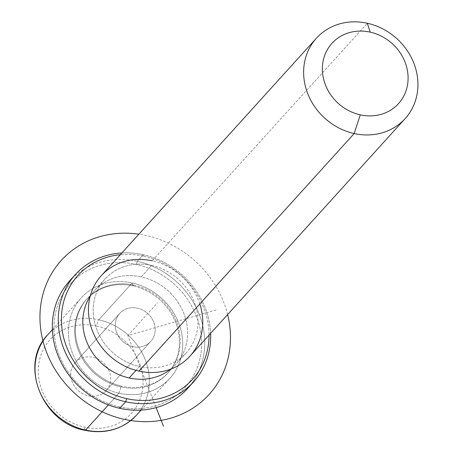 <?xml version="1.0" encoding="UTF-8"?>
<svg xmlns="http://www.w3.org/2000/svg" width="453" height="453" viewBox="0 0 453 453"><rect width="100%" height="100%" fill="white"/><g stroke="black" fill="none" stroke-linecap="round" stroke-linejoin="round"><path stroke-width="0.34" stroke-dasharray="2.27 1.7" d="M119.779 313.34A20.895 18.732 42.2 0 0 122.57 341.251A20.895 18.732 42.2 0 0 150.645 341.517A20.895 18.732 42.2 0 0 147.854 313.606A20.895 18.732 42.2 0 0 119.779 313.34A20.895 18.732 -137.8 0 1 147.82 313.572A20.895 18.732 -137.8 0 1 150.696 341.454A20.895 18.732 -137.8 0 1 150.645 341.517L106.121 390.667A20.895 18.732 42.2 0 0 106.178 390.605A20.895 18.732 42.2 0 0 103.301 362.723A20.895 18.732 42.2 0 0 75.26 362.491L119.779 313.34L75.26 362.491A20.895 18.732 42.2 0 0 75.204 362.553A20.895 18.732 42.2 0 0 78.08 390.429A20.895 18.732 42.2 0 0 106.121 390.667L150.645 341.517A20.895 18.732 -137.8 0 1 122.604 341.279A20.895 18.732 -137.8 0 1 119.728 313.402A20.895 18.732 -137.8 0 1 119.779 313.34M118.969 393.21L121.002 386.975A54.881 49.201 42.2 0 0 179.094 347.961A54.881 49.201 42.2 0 0 133.097 285.9L132.163 282.944A59.87 53.669 -137.8 0 1 182.344 350.645A59.87 53.669 -137.8 0 1 118.969 393.21A59.87 53.669 -137.8 0 1 68.788 325.509A59.87 53.669 -137.8 0 1 132.163 282.944L133.097 285.9A54.881 49.201 42.2 0 0 75.005 324.914A54.881 49.201 42.2 0 0 121.002 386.975L118.969 393.21A59.87 53.669 42.2 0 0 169.937 378.266A59.87 53.669 42.2 0 0 178.505 322.553A59.87 53.669 42.2 0 0 132.163 282.944L98.771 319.807A59.87 53.669 -137.8 0 1 145.119 359.416A59.87 53.669 -137.8 0 1 136.551 415.129A59.87 53.669 42.2 0 0 145.119 359.416A59.87 53.669 42.2 0 0 98.771 319.807L132.163 282.944A59.87 53.669 42.2 0 0 81.195 297.887A59.87 53.669 42.2 0 0 72.622 353.595A59.87 53.669 42.2 0 0 118.969 393.21L108.363 404.92L118.969 393.21M121.002 386.975L121.749 386.16A54.881 49.201 42.2 0 0 168.465 372.462A54.881 49.201 42.2 0 0 176.319 321.392A54.881 49.201 42.2 0 0 133.839 285.079L133.097 285.9A54.881 49.201 -137.8 0 1 175.577 322.208A54.881 49.201 -137.8 0 1 167.723 373.283A54.881 49.201 -137.8 0 1 121.002 386.975A54.881 49.201 -137.8 0 1 78.522 350.667A54.881 49.201 -137.8 0 1 86.376 299.597A54.881 49.201 -137.8 0 1 133.097 285.9L133.839 285.079A54.881 49.201 42.2 0 0 87.118 298.776A54.881 49.201 42.2 0 0 79.264 349.846A54.881 49.201 42.2 0 0 121.749 386.16L121.002 386.975M136.053 370.361L139.552 366.5A54.881 49.201 42.2 0 0 186.274 352.802A54.881 49.201 42.2 0 0 194.127 301.732A54.881 49.201 42.2 0 0 151.647 265.418L141.257 276.885A54.881 49.201 -137.8 0 1 183.742 313.199A54.881 49.201 -137.8 0 1 175.889 364.269A54.881 49.201 -137.8 0 1 170.668 369.167A54.881 49.201 42.2 0 0 185.051 316.857A54.881 49.201 42.2 0 0 141.257 276.885L151.647 265.418A54.881 49.201 42.2 0 0 104.926 279.116A54.881 49.201 42.2 0 0 97.072 330.186A54.881 49.201 42.2 0 0 139.552 366.5L136.053 370.361M90.181 296.256A54.881 49.201 -137.8 0 1 94.535 290.583A54.881 49.201 -137.8 0 1 141.257 276.885A54.881 49.201 42.2 0 0 90.181 296.256M199.813 303.957A59.87 53.669 42.2 0 0 152.197 260.826L367.372 23.262L152.197 260.826A59.87 53.669 -137.8 0 1 198.539 300.435A59.87 53.669 -137.8 0 1 189.971 356.149M151.647 265.418A54.881 49.201 -137.8 0 1 197.644 327.479A54.881 49.201 -137.8 0 1 139.552 366.5A54.881 49.201 -137.8 0 1 93.556 304.439A54.881 49.201 -137.8 0 1 151.647 265.418M101.229 275.769A59.87 53.669 -137.8 0 1 152.197 260.826M96.738 326.035A54.881 49.201 42.2 0 0 38.647 365.056A54.881 49.201 42.2 0 0 84.649 427.117A54.881 49.201 42.2 0 0 142.74 388.102A54.881 49.201 42.2 0 0 96.738 326.035A4.989 1.183 102.5 0 1 98.771 319.807A59.87 53.669 42.2 0 0 47.803 334.75A59.87 53.669 -137.8 0 1 98.771 319.807A4.989 1.183 -77.5 0 0 96.738 326.035A54.881 49.201 -137.8 0 1 142.74 388.102A54.881 49.201 -137.8 0 1 84.649 427.117A54.881 49.201 -137.8 0 1 38.647 365.056A54.881 49.201 -137.8 0 1 96.738 326.035M75.26 362.491A20.895 18.732 -137.8 0 1 103.335 362.757A20.895 18.732 -137.8 0 1 106.121 390.667A20.895 18.732 -137.8 0 1 78.046 390.401A20.895 18.732 -137.8 0 1 75.26 362.491M85.051 430.35A4.989 1.183 102.5 0 1 84.649 427.117A4.989 1.183 -77.5 0 0 85.051 430.35M119.275 406.834A77.333 69.326 42.2 0 0 201.132 351.856A77.333 69.326 42.2 0 0 136.308 264.405A77.333 69.326 42.2 0 0 54.456 319.382A77.333 69.326 42.2 0 0 119.275 406.834L119.739 408.312L119.275 406.834A77.333 69.326 -137.8 0 1 54.456 319.382A77.333 69.326 -137.8 0 1 136.308 264.405A77.333 69.326 -137.8 0 1 201.132 351.856A77.333 69.326 -137.8 0 1 119.275 406.834M133.839 285.079A54.881 49.201 -137.8 0 1 179.835 347.14A54.881 49.201 -137.8 0 1 121.749 386.16A54.881 49.201 -137.8 0 1 75.747 324.099A54.881 49.201 -137.8 0 1 133.839 285.079M190.554 385.01A79.824 71.563 42.2 0 0 137.327 261.285L136.308 264.405L137.327 261.285A79.824 71.563 42.2 0 0 72.452 278.034M143.731 256.211A77.333 69.326 -137.8 0 1 209.043 335.095A77.333 69.326 42.2 0 0 143.731 256.211L143.261 254.733A79.824 71.563 42.2 0 0 121.874 252.972A79.824 71.563 -137.8 0 1 143.261 254.733L137.327 261.285L143.261 254.733A79.824 71.563 -137.8 0 1 210.617 333.357A79.824 71.563 42.2 0 0 143.261 254.733L143.731 256.211A77.333 69.326 42.2 0 0 120.3 254.711A77.333 69.326 -137.8 0 1 143.731 256.211M69.371 281.211A79.824 71.563 -137.8 0 1 137.327 261.285A79.824 71.563 -137.8 0 1 199.122 314.105A79.824 71.563 -137.8 0 1 187.695 388.391M216.109 309.948L127.791 335.616L156.155 407.621M127.791 335.616L157.474 302.853M227.627 314.58A99.785 89.451 42.2 0 0 138.878 234.195M168.465 372.462L167.723 373.283M87.118 298.776L86.376 299.597M186.274 352.802L175.889 364.269M104.926 279.116L94.535 290.583M106.178 390.605L150.696 341.454M75.204 362.553L119.728 313.402M141.132 410.073L169.937 378.266M52.384 329.688L81.195 297.887"/><path stroke-width="0.68" d="M129.167 377.966L136.053 370.361L129.167 377.966A54.881 49.201 -137.8 0 1 90.181 296.256A54.881 49.201 42.2 0 0 129.167 377.966A54.881 49.201 42.2 0 0 170.668 369.167A54.881 49.201 -137.8 0 1 129.167 377.966M152.197 260.826A59.87 53.669 42.2 0 0 88.822 303.391A59.87 53.669 42.2 0 0 139.003 371.092A59.87 53.669 42.2 0 0 199.813 303.957M405.152 118.59L189.971 356.149A59.87 53.669 -137.8 0 1 139.003 371.092L354.184 133.533A59.87 53.669 42.2 0 0 405.152 118.59A59.87 53.669 42.2 0 0 413.719 62.876A59.87 53.669 42.2 0 0 367.372 23.262A59.87 53.669 42.2 0 0 316.404 38.205A59.87 53.669 42.2 0 0 307.836 93.918A59.87 53.669 42.2 0 0 354.184 133.533L139.003 371.092A59.87 53.669 -137.8 0 1 92.655 331.477A59.87 53.669 -137.8 0 1 101.229 275.769L316.404 38.205M367.372 23.262L370.175 32.135A44.904 40.255 42.2 0 0 322.649 64.054A44.904 40.255 42.2 0 0 360.282 114.836L354.184 133.533A59.87 53.669 -137.8 0 1 304.003 65.827A59.87 53.669 -137.8 0 1 367.372 23.262A59.87 53.669 -137.8 0 1 417.558 90.968A59.87 53.669 -137.8 0 1 354.184 133.533L360.282 114.836A44.904 40.255 42.2 0 0 407.813 82.91A44.904 40.255 42.2 0 0 370.175 32.135L367.372 23.262M360.282 114.836A44.904 40.255 -137.8 0 1 322.649 64.054A44.904 40.255 -137.8 0 1 370.175 32.135A44.904 40.255 -137.8 0 1 407.813 82.91A44.904 40.255 -137.8 0 1 360.282 114.836M52.384 329.688L47.803 334.75C18.601 364.008 41.942 422.83 85.051 430.35C105.662 434.336 122.831 429.263 136.551 415.129A59.87 53.669 -137.8 0 1 85.583 430.073L108.363 404.92L85.583 430.073A59.87 53.669 -137.8 0 1 39.235 390.458A59.87 53.669 -137.8 0 1 47.803 334.75A59.87 53.669 42.2 0 0 39.235 390.458A59.87 53.669 42.2 0 0 85.583 430.073A4.989 1.183 102.5 0 1 85.051 430.35A4.989 1.183 -77.5 0 0 85.583 430.073A59.87 53.669 42.2 0 0 136.551 415.129L141.132 410.073M72.452 278.034A79.824 71.563 42.2 0 0 57.089 353.244A79.824 71.563 42.2 0 0 119.739 408.312A79.824 71.563 42.2 0 0 190.554 385.01M209.043 335.095A77.333 69.326 -137.8 0 1 126.693 398.64A77.333 69.326 -137.8 0 1 61.449 322.712A77.333 69.326 -137.8 0 1 120.3 254.711A77.333 69.326 42.2 0 0 61.449 322.712A77.333 69.326 42.2 0 0 126.693 398.64A77.333 69.326 42.2 0 0 209.043 335.095M193.635 381.834A79.824 71.563 42.2 0 0 210.617 333.357A79.824 71.563 -137.8 0 1 125.679 401.76A79.824 71.563 42.2 0 0 193.635 381.834L187.695 388.391A79.824 71.563 -137.8 0 1 119.739 408.312L125.679 401.76A79.824 71.563 -137.8 0 1 58.284 321.97A79.824 71.563 -137.8 0 1 121.874 252.972A79.824 71.563 42.2 0 0 75.306 274.66A79.824 71.563 42.2 0 0 63.879 348.94A79.824 71.563 42.2 0 0 125.679 401.76L119.739 408.312A79.824 71.563 -137.8 0 1 57.944 355.492A79.824 71.563 -137.8 0 1 69.371 281.211L75.306 274.66M125.679 401.76L126.693 398.64L125.679 401.76M156.155 407.621L163.516 426.307M138.878 234.195A99.785 89.451 42.2 0 0 99.49 236.743A99.785 89.451 42.2 0 0 46.897 353.097A99.785 89.451 42.2 0 0 170.934 418.113A99.785 89.451 42.2 0 0 227.627 314.58"/></g></svg>
